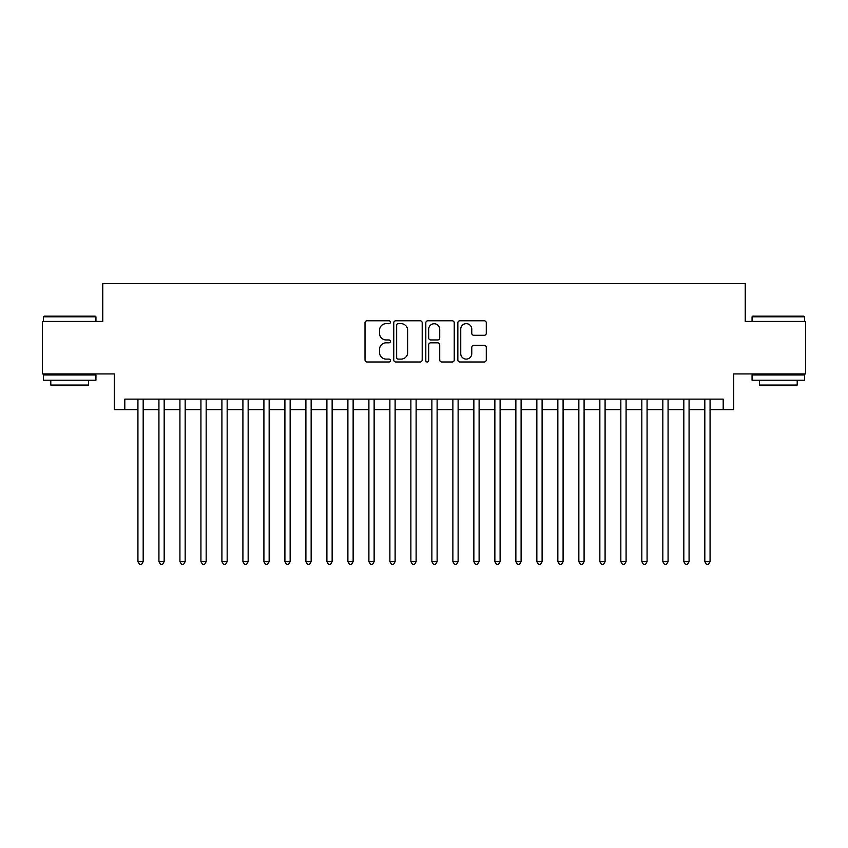 <?xml version="1.0" encoding="UTF-8"?>
<svg xmlns="http://www.w3.org/2000/svg" width="848" height="848" viewBox="0 0 848 848"><rect width="100%" height="100%" fill="white"/><g stroke="black" fill="none" stroke-linecap="round" stroke-linejoin="round"><path stroke-width="1.27" d="M390.409 322.219A1.442 1.442 0 0 0 388.967 320.777L367.067 320.777A2.056 2.056 0 0 0 365.011 322.834L365.011 359.934A2.056 2.056 0 0 0 367.067 361.99L388.967 361.99A1.442 1.442 0 0 0 390.409 360.548A1.442 1.442 0 0 0 388.967 359.107L386.126 359.107A6.593 6.593 0 0 1 379.533 352.514L379.533 349.418A6.593 6.593 0 0 1 386.126 342.825L388.967 342.825A1.442 1.442 0 0 0 390.409 341.384A1.442 1.442 0 0 0 388.967 339.942L386.126 339.942A6.593 6.593 0 0 1 379.533 333.349L379.533 330.254A6.593 6.593 0 0 1 386.126 323.66L388.967 323.66A1.442 1.442 0 0 0 390.409 322.219M484.229 335.299A2.056 2.056 0 0 0 486.286 333.243L486.286 322.834A2.056 2.056 0 0 0 484.229 320.777L459.913 320.777A2.056 2.056 0 0 0 457.846 322.834L457.846 359.934A2.056 2.056 0 0 0 459.913 361.99L484.229 361.99A2.056 2.056 0 0 0 486.286 359.934L486.286 347.362A2.056 2.056 0 0 0 484.229 345.295L473.82 345.295A2.056 2.056 0 0 0 471.764 347.362L471.764 353.595A5.512 5.512 0 0 1 466.252 359.107A5.512 5.512 0 0 1 460.74 353.595L460.74 329.172A5.512 5.512 0 0 1 466.252 323.66A5.512 5.512 0 0 1 471.764 329.172L471.764 333.243A2.056 2.056 0 0 0 473.82 335.299L484.229 335.299M124.804 409.616L124.804 399.122L723.196 399.122L723.196 409.616L733.69 409.616L733.69 373.926L805.6 373.926L805.6 321.434L745.233 321.434L745.233 283.645L102.767 283.645L102.767 321.434L42.4 321.434L42.4 373.926L114.31 373.926L114.31 409.616L137.927 409.616M422.198 322.834A2.056 2.056 0 0 0 420.131 320.777L395.815 320.777A2.056 2.056 0 0 0 393.758 322.834L393.758 359.934A2.056 2.056 0 0 0 395.815 361.99L420.131 361.99A2.056 2.056 0 0 0 422.198 359.934L422.198 322.834M427.869 320.777L452.185 320.777A2.056 2.056 0 0 1 454.242 322.834L454.242 359.934A2.056 2.056 0 0 1 452.185 361.99L441.776 361.99A2.056 2.056 0 0 1 439.709 359.934L439.709 344.882A2.056 2.056 0 0 0 437.653 342.825L430.752 342.825A2.056 2.056 0 0 0 428.685 344.882L428.685 360.548A1.442 1.442 0 0 1 427.244 361.99A1.442 1.442 0 0 1 425.802 360.548L425.802 322.834A2.056 2.056 0 0 1 427.869 320.777M143.185 409.616L158.926 409.616M164.173 409.616L179.924 409.616M185.171 409.616L200.923 409.616M206.17 409.616L221.911 409.616M227.169 409.616L242.91 409.616M248.157 409.616L263.908 409.616M269.155 409.616L284.907 409.616M290.154 409.616L305.895 409.616M311.152 409.616L326.893 409.616M332.14 409.616L347.892 409.616M353.139 409.616L368.891 409.616M374.138 409.616L389.879 409.616M395.126 409.616L410.877 409.616M416.124 409.616L431.876 409.616M437.123 409.616L452.874 409.616M458.121 409.616L473.862 409.616M479.109 409.616L494.861 409.616M500.108 409.616L515.86 409.616M521.107 409.616L536.848 409.616M542.105 409.616L557.846 409.616M563.093 409.616L578.845 409.616M584.092 409.616L599.843 409.616M605.09 409.616L620.831 409.616M626.089 409.616L641.83 409.616M647.077 409.616L662.829 409.616M668.076 409.616L683.827 409.616M689.074 409.616L704.815 409.616M710.073 409.616L723.196 409.616M398.083 323.66A1.442 1.442 0 0 0 396.641 325.102L396.641 357.665A1.442 1.442 0 0 0 398.083 359.107L401.072 359.107A6.593 6.593 0 0 0 407.665 352.514L407.665 330.254A6.593 6.593 0 0 0 401.072 323.66L398.083 323.66M439.709 329.278A5.512 5.512 0 0 0 434.197 323.756A5.512 5.512 0 0 0 428.685 329.278L428.685 337.875A2.056 2.056 0 0 0 430.752 339.942L437.653 339.942A2.056 2.056 0 0 0 439.709 337.875L439.709 329.278M143.185 399.122L143.185 561.63L137.927 561.63L137.927 399.122M143.185 561.63L141.605 564.355L139.507 564.355L137.927 561.63M44.075 316.187L95.305 316.187L95.941 316.813L43.449 316.813L44.075 316.187M69.695 380.222L43.449 380.222L43.449 374.975L95.941 374.975L95.941 380.222L69.695 380.222M88.595 380.222L88.595 385.056L50.795 385.056L50.795 380.222M752.695 316.187L803.925 316.187L804.551 316.813L752.059 316.813L752.695 316.187M778.305 380.222L752.059 380.222L752.059 374.975L804.551 374.975L804.551 380.222L778.305 380.222M797.205 380.222L797.205 385.056L759.405 385.056L759.405 380.222M164.173 399.122L164.173 561.63L158.926 561.63L158.926 399.122M164.173 561.63L162.604 564.355L160.505 564.355L158.926 561.63M185.171 399.122L185.171 561.63L179.924 561.63L179.924 399.122M185.171 561.63L183.592 564.355L181.493 564.355L179.924 561.63M206.17 399.122L206.17 561.63L200.923 561.63L200.923 399.122M206.17 561.63L204.591 564.355L202.492 564.355L200.923 561.63M227.169 399.122L227.169 561.63L221.911 561.63L221.911 399.122M227.169 561.63L225.589 564.355L223.49 564.355L221.911 561.63M248.157 399.122L248.157 561.63L242.91 561.63L242.91 399.122M248.157 561.63L246.588 564.355L244.489 564.355L242.91 561.63M269.155 399.122L269.155 561.63L263.908 561.63L263.908 399.122M269.155 561.63L267.576 564.355L265.477 564.355L263.908 561.63M290.154 399.122L290.154 561.63L284.907 561.63L284.907 399.122M290.154 561.63L288.574 564.355L286.476 564.355L284.907 561.63M311.152 399.122L311.152 561.63L305.895 561.63L305.895 399.122M311.152 561.63L309.573 564.355L307.474 564.355L305.895 561.63M332.14 399.122L332.14 561.63L326.893 561.63L326.893 399.122M332.14 561.63L330.572 564.355L328.473 564.355L326.893 561.63M353.139 399.122L353.139 561.63L347.892 561.63L347.892 399.122M353.139 561.63L351.56 564.355L349.461 564.355L347.892 561.63M374.138 399.122L374.138 561.63L368.891 561.63L368.891 399.122M374.138 561.63L372.558 564.355L370.459 564.355L368.891 561.63M395.126 399.122L395.126 561.63L389.879 561.63L389.879 399.122M395.126 561.63L393.557 564.355L391.458 564.355L389.879 561.63M416.124 399.122L416.124 561.63L410.877 561.63L410.877 399.122M416.124 561.63L414.555 564.355L412.457 564.355L410.877 561.63M437.123 399.122L437.123 561.63L431.876 561.63L431.876 399.122M437.123 561.63L435.543 564.355L433.445 564.355L431.876 561.63M458.121 399.122L458.121 561.63L452.874 561.63L452.874 399.122M458.121 561.63L456.542 564.355L454.443 564.355L452.874 561.63M479.109 399.122L479.109 561.63L473.862 561.63L473.862 399.122M479.109 561.63L477.541 564.355L475.442 564.355L473.862 561.63M500.108 399.122L500.108 561.63L494.861 561.63L494.861 399.122M500.108 561.63L498.539 564.355L496.44 564.355L494.861 561.63M521.107 399.122L521.107 561.63L515.86 561.63L515.86 399.122M521.107 561.63L519.527 564.355L517.428 564.355L515.86 561.63M542.105 399.122L542.105 561.63L536.848 561.63L536.848 399.122M542.105 561.63L540.526 564.355L538.427 564.355L536.848 561.63M563.093 399.122L563.093 561.63L557.846 561.63L557.846 399.122M563.093 561.63L561.524 564.355L559.426 564.355L557.846 561.63M584.092 399.122L584.092 561.63L578.845 561.63L578.845 399.122M584.092 561.63L582.523 564.355L580.424 564.355L578.845 561.63M605.09 399.122L605.09 561.63L599.843 561.63L599.843 399.122M605.09 561.63L603.511 564.355L601.412 564.355L599.843 561.63M626.089 399.122L626.089 561.63L620.831 561.63L620.831 399.122M626.089 561.63L624.51 564.355L622.411 564.355L620.831 561.63M647.077 399.122L647.077 561.63L641.83 561.63L641.83 399.122M647.077 561.63L645.508 564.355L643.409 564.355L641.83 561.63M668.076 399.122L668.076 561.63L662.829 561.63L662.829 399.122M668.076 561.63L666.507 564.355L664.408 564.355L662.829 561.63M689.074 399.122L689.074 561.63L683.827 561.63L683.827 399.122M689.074 561.63L687.495 564.355L685.396 564.355L683.827 561.63M710.073 399.122L710.073 561.63L704.815 561.63L704.815 399.122M710.073 561.63L708.493 564.355L706.395 564.355L704.815 561.63M43.449 321.434L43.449 316.813M55.417 374.975L55.417 373.926M83.973 374.975L83.973 373.926M95.941 321.434L95.941 316.813M752.059 321.434L752.059 316.813M764.027 374.975L764.027 373.926M792.583 374.975L792.583 373.926M804.551 321.434L804.551 316.813"/></g></svg>
